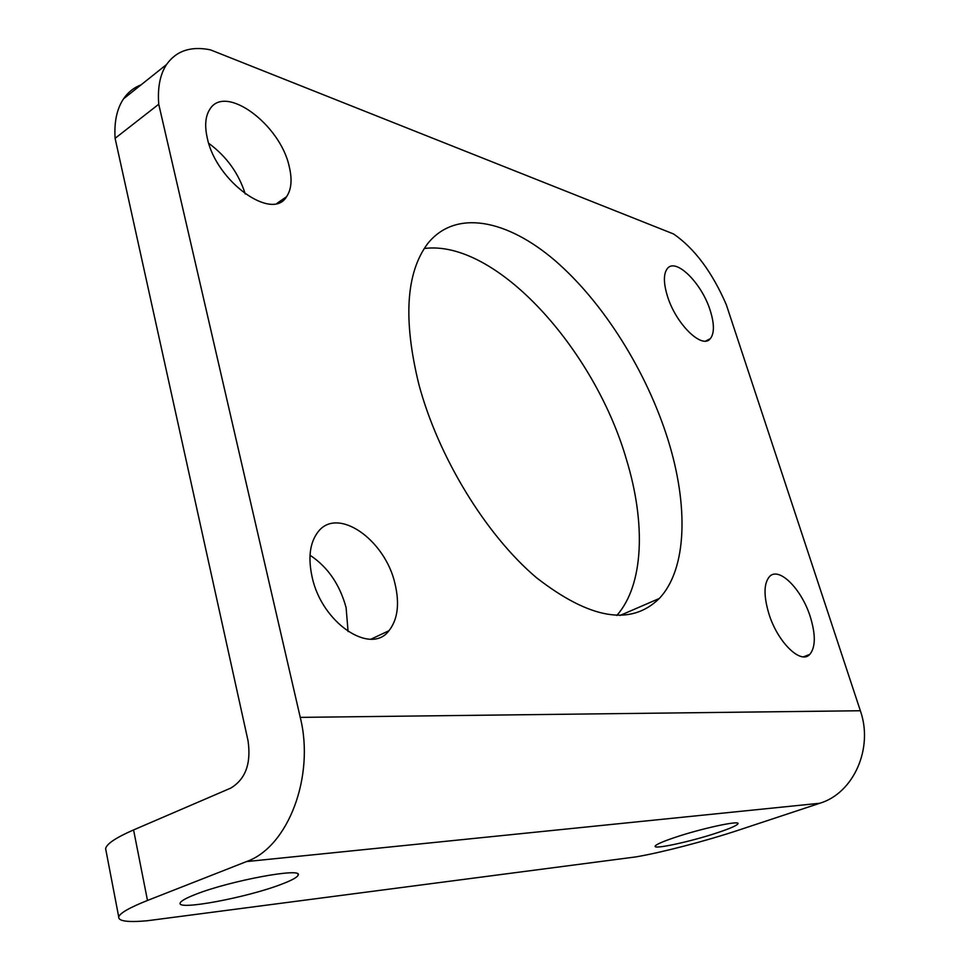 <?xml version="1.0" encoding="UTF-8"?>
<svg xmlns="http://www.w3.org/2000/svg" width="970" height="970" viewBox="0 0 970 970"><rect width="100%" height="100%" fill="white"/><g stroke="black" fill="none" stroke-linecap="round" stroke-linejoin="round"><path stroke-width="1.45" d="M819.82 803.257L737.891 830.368C705.699 841.063 661.625 852.533 635.774 856.922L146.991 920.785C127.64 922.458 118.219 921.173 118.728 916.941C119.916 913.11 129.507 907.617 147.488 900.463L246.501 861.578C288.066 847.101 315.056 776.449 300.251 717.376L158.74 104.251C157.467 87.7 160.05 74.472 166.5 64.578C176.249 50.804 190.896 45.893 210.429 49.846L673.604 233.988C694.556 248.478 712.113 272.024 726.287 304.628L860.354 710.743C873.63 748.258 853.624 793.145 819.82 803.257L246.501 861.578M106.069 851.005L105.621 848.641C106.603 843.876 115.927 837.644 133.569 829.932L230.654 788.149C245.507 779.322 251.303 763.535 248.053 740.813L115.103 138.322L158.74 104.251M667.372 295.935C663.431 282.876 663.419 273.77 667.324 268.605C675.75 257.22 701.94 283.349 710.27 310.642C714.405 323.932 714.441 333.243 710.379 338.603C702.341 349.83 675.738 323.919 667.372 295.935M312.146 577.15C307.914 557.738 309.842 542.691 317.942 532.033C337.342 505.976 385.175 539.611 395.008 583.758C399.749 603.849 397.736 619.503 388.97 630.718C370.698 655.587 321.834 622.982 312.146 577.15M768.822 613.525C763.596 595.786 763.778 583.516 769.368 576.726C778.692 565.995 801.656 588.935 810.302 616.823C815.77 634.768 815.612 647.281 809.817 654.374C800.796 664.886 777.455 642.043 768.822 613.525M207.325 138.249C204.5 125.821 205.349 116.133 209.872 109.21C225.392 83.541 280.245 124.621 289.169 166.294C292.346 179.304 291.473 189.441 286.55 196.716C272.315 221.536 216.322 181.754 207.325 138.249M418.834 384.253C403.059 319.761 405.957 272.934 427.552 243.797C455.354 208.732 507.322 219.487 555.41 260.918C603.679 302.761 646.602 371.558 667.857 439.289C688.579 505.224 687.245 569.038 659.273 598.49C630.973 626.28 590.002 619.333 536.386 577.635C486.055 535.064 438.149 456.882 418.834 384.253M348.072 631.543L346.108 607.669C339.779 584.449 327.751 566.965 310.012 555.216M245.252 193.964C238.656 173.242 226.471 156.364 208.732 143.317M616.774 615.489C643.91 584.934 645.874 523.157 626.499 459.695C594.743 349.479 495.997 239.238 424.229 248.502M141.074 84.839C133.884 87.591 128.04 92.247 123.554 98.807C116.885 108.785 114.072 121.953 115.103 138.322M718.091 832.502C691.962 841.342 653.053 849.841 655.15 846.143C655.962 844.555 662.268 841.742 674.077 837.728C700.546 828.659 740.619 819.977 737.964 823.76C736.957 825.47 730.337 828.392 718.091 832.502M281.433 884.264C247.653 897.42 176.492 910.878 180.177 903.009C180.856 901.009 185.913 898.159 195.358 894.461C229.732 880.699 303.525 867.107 298.142 875.146C297.281 877.329 291.715 880.372 281.433 884.264M133.569 829.932L147.488 900.463M860.354 710.743L300.251 717.376M123.554 98.807L166.5 64.578M105.621 848.641L118.728 916.941M619.951 615.501L659.273 598.49M276.983 203.336L286.55 196.716M803.536 656.811L809.817 654.374M371.013 639.157L388.97 630.718M705.808 341.003L710.379 338.603M297.923 874.14L298.142 875.146"/></g></svg>
